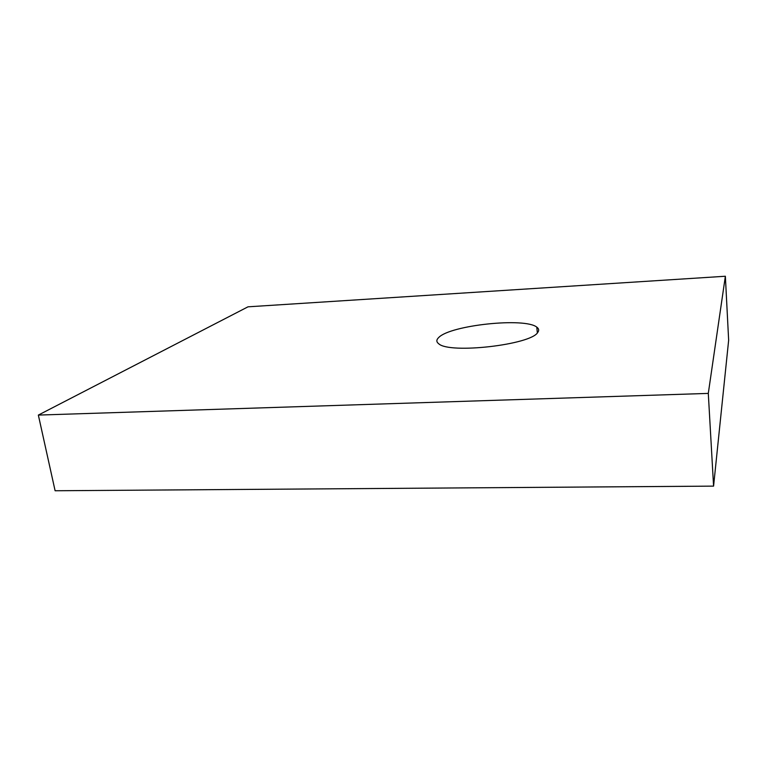 <?xml version="1.0" encoding="UTF-8"?>
<svg xmlns="http://www.w3.org/2000/svg" width="767" height="767" viewBox="0 0 767 767"><rect width="100%" height="100%" fill="white"/><g stroke="black" fill="none" stroke-linecap="round" stroke-linejoin="round"><path stroke-width="1.15" d="M537.772 332.37C531.215 344.805 449.299 354.153 438.714 343.75C436.231 341.89 436.25 339.791 438.762 337.461C450.402 325.198 524.81 317.26 536.785 327.135C538.904 328.659 539.23 330.404 537.772 332.37M725.361 276.245L708.296 393.404L38.35 415.081L248.009 306.819L725.361 276.245L728.65 340.232L713.578 486.125L708.296 393.404M713.578 486.125L55.109 490.755L38.35 415.081M537.341 332.888L536.785 327.135"/></g></svg>
